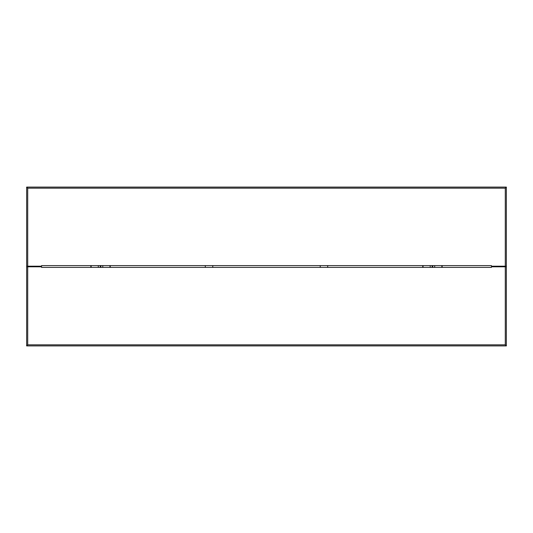 <?xml version="1.0" encoding="UTF-8"?>
<svg xmlns="http://www.w3.org/2000/svg" width="533" height="533" viewBox="0 0 533 533"><rect width="100%" height="100%" fill="white"/><g stroke="black" fill="none" stroke-linecap="round" stroke-linejoin="round"><path stroke-width="0.8" d="M27.716 266.2L41.574 266.2L41.574 265.607L491.426 265.607L491.426 266.2L505.284 266.2L505.284 188.162L27.716 188.162L27.716 266.2L26.65 266.2L26.65 187.096L27.716 188.162M505.284 266.2L506.35 266.2L506.35 187.096L505.284 188.162M506.35 187.096L26.65 187.096M505.284 266.8L491.426 266.8L491.426 267.393L41.574 267.393L41.574 266.8L27.716 266.8L27.716 344.838L505.284 344.838L505.284 266.8L506.35 266.8L506.35 345.904L505.284 344.838M27.716 266.8L26.65 266.8L26.65 345.904L27.716 344.838M26.65 345.904L506.35 345.904M110.251 265.607L110.251 267.393M90.85 267.393L90.85 265.607M98.312 265.607L98.312 267.393L98.312 265.607M102.789 267.393L102.789 265.607L102.789 267.393M100.251 265.607L100.251 267.393M100.85 265.607L100.85 267.393M212.767 267.393L212.767 265.607L212.767 267.393M205.305 265.607L205.305 267.393L205.305 265.607M320.233 265.607L320.233 267.393L320.233 265.607M327.695 267.393L327.695 265.607L327.695 267.393M422.749 267.393L422.749 265.607M442.15 265.607L442.15 267.393M434.688 267.393L434.688 265.607L434.688 267.393M430.211 265.607L430.211 267.393L430.211 265.607M432.749 267.393L432.749 265.607M432.15 267.393L432.15 265.607M109.951 267.393L109.951 265.607M91.15 265.607L91.15 267.393M423.049 265.607L423.049 267.393M441.85 267.393L441.85 265.607"/></g></svg>
